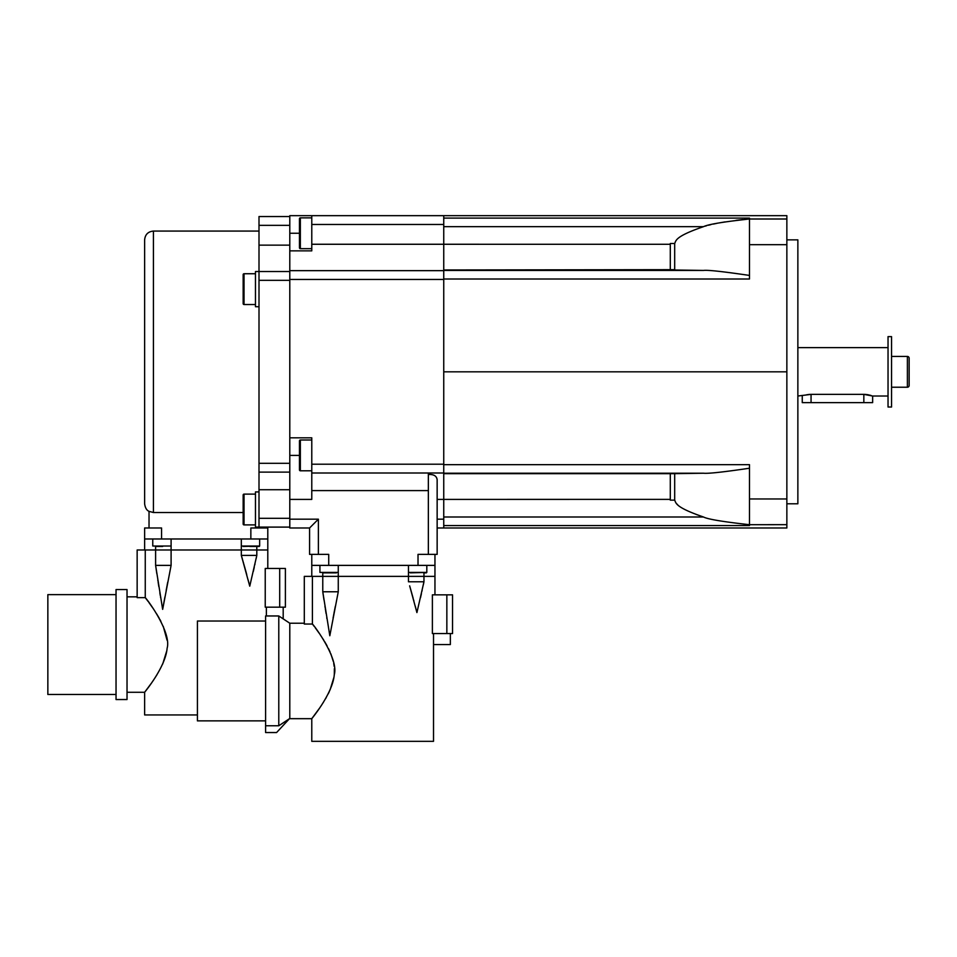 <?xml version="1.0" encoding="UTF-8"?>
<svg xmlns="http://www.w3.org/2000/svg" width="957" height="957" viewBox="0 0 957 957"><rect width="100%" height="100%" fill="white"/><g stroke="black" fill="none" stroke-linecap="round" stroke-linejoin="round"><path stroke-width="1.44" d="M289.792 527.104L259 527.104L259 216.545L289.792 216.545L289.792 215.672L443.749 215.672L443.749 527.989L786.857 527.989L786.857 371.83L443.749 371.83M443.749 516.995L703.503 516.995C675.14 507.258 676.097 503.095 674.685 500.14L674.733 500.391M676.025 503.071L677.807 504.973M695.679 514.22L697.605 514.938M443.749 218.1L749.475 218.1L749.475 279.001L443.749 279.001M443.749 464.659L749.475 464.659L749.475 525.56L443.749 525.56M703.503 516.995C707.582 519.184 722.894 521.756 749.475 524.699L786.857 524.663M437.146 499.398L670.295 499.375L670.295 500.14L674.685 500.14L674.685 473.667L703.503 473.225C708.108 473.739 723.432 472.076 749.475 468.224M670.295 499.375L670.295 473.667L674.685 473.667M443.749 215.672L786.857 215.672L786.857 371.83M443.749 270.436L703.503 270.436C707.582 269.862 722.894 271.525 749.475 275.425M443.749 269.97L674.685 269.671M703.503 270.436L674.685 269.994L674.685 243.521C676.121 240.566 675.02 236.439 703.503 226.665L702.809 226.893M670.295 269.982L670.295 243.521L674.685 243.521M786.857 218.997L749.475 218.997C723.432 221.809 708.108 224.381 703.503 226.665L443.749 226.665M704.962 226.199L706.565 225.732M708.479 225.218L710.8 224.656M713.384 224.07L716.53 223.424M719.879 222.79L724.963 221.916M736.053 220.349L742.668 219.596M786.857 239.86L797.863 239.86L797.863 503.789L786.857 503.789M289.792 216.545L289.792 527.989L309.578 527.989L309.578 554.378L328.718 554.378L328.718 565.384L311.779 565.384L311.779 576.377M311.779 215.672L311.779 244.262L670.295 244.274M289.792 250.854L311.779 250.854L311.779 244.262M289.792 270.652L443.749 270.652M443.749 472.997L311.779 472.997L311.779 437.816L289.792 437.816M311.779 472.997L311.779 499.398L289.792 499.398M428.353 472.997L428.353 554.378L418.018 554.378L418.018 565.384L328.718 565.384M428.353 554.378L437.146 554.378L437.146 479.72C436.631 475.928 433.7 474.193 428.353 474.516M437.146 527.989L443.749 527.989M259 306.719L255.471 306.719L255.471 271.537L289.792 271.537M255.471 304.529L244.035 304.529A0.885 0.885 0 0 1 243.162 303.644L243.162 274.611A0.885 0.885 0 0 1 244.035 273.738L255.471 273.738M243.162 303.644L243.162 297.615M243.162 280.64L243.162 274.611M243.162 293.919L243.162 284.337M243.162 276.812L243.162 301.443M259 472.124L289.792 472.124M259 491.922L255.471 491.922L255.471 527.104L259 527.104L259 527.989L250.854 527.989L250.854 538.982L144.627 538.982L144.627 549.976M250.854 538.982L267.793 538.982L267.793 527.989L259 527.989M161.566 538.982L161.566 527.989L144.627 527.989L144.627 538.982M267.793 538.982L267.793 549.976L145.261 549.976L145.261 597.647L148.144 601.463M256.811 546.459L256.811 555.395L249.777 586.079M155.608 546.459L155.608 549.976L137.15 549.976L137.15 597.647L145.261 597.647C147.211 599.297 171.77 632.314 167.104 648.32C165.537 668.345 141.648 695.775 144.627 692.282L144.627 714.939L197.417 714.939M241.32 538.982L241.32 549.976L267.793 549.976L267.793 568.458M171.1 538.982L171.1 565.384L162.666 609.334M153.419 512.521L149.029 511.349C146.636 510.296 145.177 507.784 144.627 503.789L144.627 239.86C145.153 234.513 148.084 231.582 153.419 231.068L153.419 512.521L243.162 512.521M144.627 437.66L144.627 503.789M162.666 546.459L156.039 546.459M241.32 546.028L259.658 546.028L243.138 546.459M259.215 546.459L249.753 546.459M255.471 524.903L244.035 524.903A0.885 0.885 0 0 1 243.162 524.029L243.162 494.996A0.885 0.885 0 0 1 244.035 494.111L255.471 494.111M243.162 524.029L243.162 513.143M243.162 505.882L243.162 494.996M243.162 497.197L243.162 521.828M289.792 527.989L309.578 527.989L318.382 519.184L318.382 554.378M311.779 554.378L311.779 565.384M434.957 554.378L434.957 565.384L418.018 565.384M434.957 565.384L434.957 576.377L312.413 576.377L312.413 624.036L314.171 626.345M423.963 572.86L423.963 581.784L416.917 612.576L409.656 585.84M322.772 572.86L322.772 576.377L304.302 576.377L304.302 624.036L312.413 624.036C314.339 625.627 338.957 658.811 334.268 674.709C332.701 694.722 308.776 722.224 311.779 718.683L311.779 741.328L433.521 741.328L433.521 633.558M408.472 565.384L408.472 576.377L434.957 576.377L434.957 594.847M338.264 565.384L338.264 591.773L329.83 635.687M336.445 572.86L323.191 572.86M408.472 572.418L426.81 572.418L410.29 572.86M426.367 572.86L423.544 572.86M311.779 470.796L300.342 470.796A0.885 0.885 0 0 1 299.469 469.923L299.469 440.89A0.885 0.885 0 0 1 300.342 440.005L311.779 440.005M299.469 469.923L299.469 467.722M299.469 443.091L299.469 440.89M299.469 460.197L299.469 463.894M299.469 446.919L299.469 450.615M311.779 248.664L300.342 248.664A0.885 0.885 0 0 1 299.469 247.779L299.469 218.746A0.885 0.885 0 0 1 300.342 217.861L311.779 217.861M888.036 396.019L872.64 396.019L863.836 394.368L811.058 394.368L797.863 396.019M888.036 347.63L797.863 347.63M872.64 396.019L872.64 402.622L863.836 402.622L863.836 394.368L864.745 394.38M865.104 394.404L866.241 394.487M866.898 394.571L867.64 394.679M867.7 394.691L868.609 394.858M869.566 395.085L871.097 395.504M806.572 394.81L808.641 394.499M808.701 394.487L810.423 394.368M863.836 402.622L802.253 402.622L802.253 396.019M891.553 387.226L907.392 387.226A1.758 1.758 0 0 0 909.15 385.468L909.15 358.193A1.758 1.758 0 0 0 907.392 356.435L891.553 356.435M891.553 371.83L891.553 336.637L888.036 336.637L888.036 407.024L891.553 407.024L891.553 371.83M909.15 365.227L909.15 371.83M423.329 584.847L423.963 581.784L408.472 581.784L408.472 576.377L322.772 576.377L322.772 591.773L323.98 600.003M324.949 606.415L325.117 607.492M325.308 608.688L325.464 609.681M325.595 610.518L326.074 613.509M326.756 617.755L326.875 618.509M333.072 617.959L333.203 617.313M333.347 616.511L333.467 615.913M333.634 615.064L333.79 614.238M333.933 613.461L335.309 606.391M329.818 635.747L322.772 591.773L338.264 591.773M315.308 627.864L316.025 628.833M316.049 628.869L319.124 633.163M320.128 634.611L323.741 640.161M324.495 641.393L326.098 644.121M326.217 644.336L327.091 645.915M328.538 648.702L330.057 651.944M330.859 653.846L333.311 661.478M333.718 663.345L334.172 666.359M334.376 668.644L334.304 674.314M333.933 677.281L330.069 689.925M329.328 691.564L328.215 693.849M326.205 697.593L325.583 698.682M323.598 701.959L321.42 705.357M319.243 708.563L311.779 718.683L289.792 718.683L289.792 623.222L304.302 623.222M278.786 615.961L265.591 615.961L265.591 725.765L278.786 725.765L289.481 718.683L278.786 725.765L278.786 615.961L289.792 623.222M265.591 725.765L265.591 732.536L276.597 732.536L289.481 718.683M265.591 720.872L197.417 720.872L197.417 621.021L265.591 621.021M410.027 587.131L410.254 587.909M410.517 588.818L410.804 589.823M411.055 590.708L411.259 591.426M411.498 592.275L411.725 593.125M411.929 593.83L412.132 594.572M412.311 595.206L412.503 595.9M412.694 596.594L413.197 598.448M413.603 599.919L413.938 601.152M415.29 606.26L416.797 612.133M420.494 597.742L420.805 596.378M420.96 595.685L421.391 593.783M421.977 591.139L422.157 590.361M432.385 594.847L432.385 633.558L452.541 633.558L452.541 594.847L432.385 594.847M450.352 633.558L450.352 644.563L433.521 644.563M249.753 586.174L241.32 555.395L241.32 549.976L155.608 549.976L155.608 565.384L156.816 573.614M157.797 580.026L157.965 581.09M158.144 582.287L158.838 586.641M159.831 592.79L160.298 595.613M160.537 597.024L160.644 597.635M162.798 608.628L162.953 607.695M163.563 604.334L164.915 596.965M166.195 590.11L166.327 589.428M166.482 588.603L166.638 587.801M166.793 587L166.973 586.067M167.104 585.361L167.726 582.179M162.654 609.358L155.608 565.384L171.1 565.384M148.849 602.42L153.264 608.652M156.721 613.999L159.233 618.258M159.879 619.43L160.884 621.332M163.264 626.392L167.044 640.173M166.817 650.652L162.714 663.991M156.972 674.721L154.579 678.489M153.252 680.463L152.211 681.994M151.194 683.454L144.627 692.282L127.03 692.282M127.03 596.833L137.15 596.833M127.03 699.543L127.03 589.572L116.036 589.572L116.036 699.543L127.03 699.543M116.036 694.483L47.85 694.483L47.85 594.632L116.036 594.632M256.177 558.457L256.811 555.395L241.32 555.395L242.504 559.438M242.875 560.742L243.102 561.52M243.353 562.417L243.64 563.422M243.891 564.319L244.095 565.037M244.334 565.886L244.573 566.723M244.777 567.441L244.98 568.171M245.148 568.805L245.351 569.511M245.53 570.193L246.045 572.059M246.164 572.489L246.32 573.087M246.439 573.494L246.762 574.714M248.126 579.87L249.657 585.768M253.342 571.353L253.653 569.977M253.808 569.295L254.239 567.381M254.825 564.75L254.993 563.972M266.369 607.169L266.369 615.961M265.233 568.458L265.233 607.169L285.389 607.169L285.389 568.458L265.233 568.458M283.188 607.169L283.188 618.162L282.124 618.162M670.295 473.679L443.749 473.679M443.749 473.225L703.503 473.225M749.475 498.968L786.857 498.968M749.475 244.693L786.857 244.693M311.779 224.464L443.749 224.464M289.792 279.456L443.749 279.456M311.779 464.205L443.749 464.205M311.779 490.594L428.353 490.594M437.146 519.184L443.749 519.184M244.035 304.529L244.035 273.738M259 280.329L289.792 280.329M259 463.32L289.792 463.32M259 489.721L289.792 489.721M259 518.311L289.792 518.311M149.029 511.349L149.029 527.989M152.761 538.982L152.761 546.028L171.1 546.028M259 245.136L289.792 245.136M259 225.35L289.792 225.35M244.035 524.903L244.035 494.111M289.792 519.184L318.382 519.184M319.925 565.384L319.925 572.418L338.264 572.418M299.469 455.4L289.792 455.4M300.342 470.796L300.342 440.005M299.469 233.257L289.792 233.257M300.342 248.664L300.342 217.861M811.058 394.368L811.058 402.622M907.392 387.226L907.392 356.435M446.847 594.847L446.847 633.558M279.695 568.458L279.695 607.169M259 231.068L153.419 231.068M259.658 546.028L259.658 538.982M426.81 572.418L426.81 565.384"/></g></svg>
